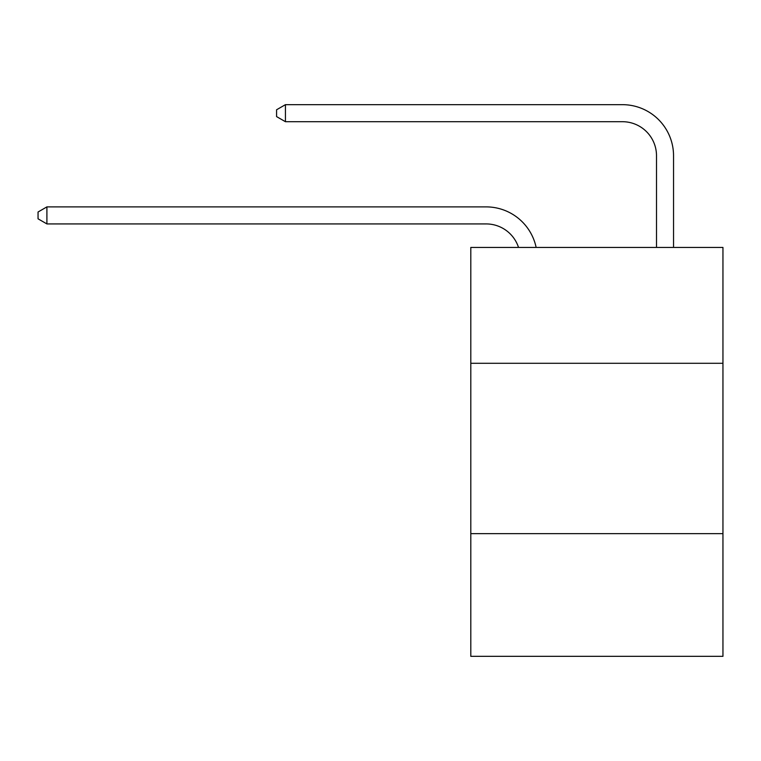 <?xml version="1.0" encoding="UTF-8"?>
<svg xmlns="http://www.w3.org/2000/svg" width="761" height="761" viewBox="0 0 761 761"><rect width="100%" height="100%" fill="white"/><g stroke="black" fill="none" stroke-linecap="round" stroke-linejoin="round"><path stroke-width="1.14" d="M722.95 363.292L722.95 247.439L470.802 247.439L470.802 363.292L722.95 363.292L722.95 656.334L470.802 656.334L470.802 363.292M722.95 533.661L470.802 533.661M656.505 247.439L656.505 155.777A34.074 34.074 19.8 0 0 622.431 121.703L285.432 121.703L276.576 116.595L276.576 109.774L285.432 104.666L622.431 104.666A51.111 51.111 36.9 0 1 673.542 155.777L673.542 247.439M518.526 247.439A34.074 34.074 -33.6 0 0 486.127 223.924L46.906 223.924L46.906 206.887L486.127 206.887A51.111 51.111 146.4 0 1 536.144 247.439M656.505 155.777A34.074 34.074 -143.1 0 0 622.431 121.703A34.074 34.074 -143.1 0 1 656.505 155.777A34.074 34.074 -143.1 0 0 622.431 121.703A34.074 34.074 -143.1 0 1 656.505 155.777A34.074 34.074 -143.1 0 0 622.431 121.703A34.074 34.074 -143.1 0 1 656.505 155.777A34.074 34.074 -143.1 0 0 622.431 121.703A34.074 34.074 -143.1 0 1 656.505 155.777A34.074 34.074 -143.1 0 0 622.431 121.703A34.074 34.074 -143.1 0 1 656.505 155.777A34.074 34.074 -143.1 0 0 622.431 121.703A34.074 34.074 -143.1 0 1 656.505 155.777A34.074 34.074 -143.1 0 0 622.431 121.703A34.074 34.074 -143.1 0 1 656.505 155.777A34.074 34.074 -143.1 0 0 622.431 121.703A34.074 34.074 -143.1 0 1 656.505 155.777A34.074 34.074 -143.1 0 0 622.431 121.703A34.074 34.074 -143.1 0 1 656.505 155.777A34.074 34.074 -143.1 0 0 622.431 121.703A34.074 34.074 -143.1 0 1 656.505 155.777A34.074 34.074 -143.1 0 0 622.431 121.703A34.074 34.074 -143.1 0 1 656.505 155.777A34.074 34.074 -143.1 0 0 622.431 121.703A34.074 34.074 -143.1 0 1 656.505 155.777A34.074 34.074 -143.1 0 0 622.431 121.703A34.074 34.074 -143.1 0 1 656.505 155.777A34.074 34.074 -143.1 0 0 622.431 121.703A34.074 34.074 -143.1 0 1 656.505 155.777A34.074 34.074 -143.1 0 0 622.431 121.703A34.074 34.074 -143.1 0 1 656.505 155.777A34.074 34.074 -143.1 0 0 622.431 121.703A34.074 34.074 -143.1 0 1 656.505 155.777A34.074 34.074 -143.1 0 0 622.431 121.703A34.074 34.074 -143.1 0 1 656.505 155.777A34.074 34.074 -143.1 0 0 622.431 121.703A34.074 34.074 -143.1 0 1 656.505 155.777A34.074 34.074 -143.1 0 0 622.431 121.703A34.074 34.074 -143.1 0 1 656.505 155.777A34.074 34.074 -143.1 0 0 622.431 121.703A34.074 34.074 -143.1 0 1 656.505 155.777A34.074 34.074 -143.1 0 0 622.431 121.703A34.074 34.074 -143.1 0 1 656.505 155.777A34.074 34.074 -143.1 0 0 622.431 121.703A34.074 34.074 -143.1 0 1 656.505 155.777A34.074 34.074 -143.1 0 0 622.431 121.703A34.074 34.074 -143.1 0 1 656.505 155.777A34.074 34.074 -143.1 0 0 622.431 121.703A34.074 34.074 -143.1 0 1 656.505 155.777A34.074 34.074 -143.1 0 0 622.431 121.703A34.074 34.074 -143.1 0 1 656.505 155.777A34.074 34.074 -143.1 0 0 622.431 121.703A34.074 34.074 -143.1 0 1 656.505 155.777A34.074 34.074 -143.1 0 0 622.431 121.703A34.074 34.074 -143.1 0 1 656.505 155.777A34.074 34.074 -143.1 0 0 622.431 121.703A34.074 34.074 -143.1 0 1 656.505 155.777A34.074 34.074 -143.1 0 0 622.431 121.703A34.074 34.074 -143.1 0 1 656.505 155.777A34.074 34.074 -143.1 0 0 622.431 121.703A34.074 34.074 -143.1 0 1 656.505 155.777A34.074 34.074 -143.1 0 0 622.431 121.703M46.906 223.924L38.05 218.816L38.05 212.005L46.906 206.887M285.432 104.666L285.432 121.703"/></g></svg>
